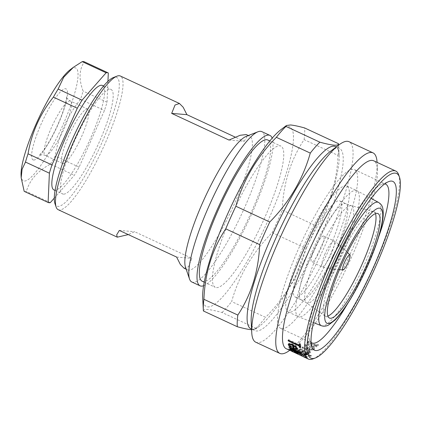 <?xml version="1.0" encoding="UTF-8"?>
<svg xmlns="http://www.w3.org/2000/svg" width="421" height="421" viewBox="0 0 421 421"><rect width="100%" height="100%" fill="white"/><g stroke="black" fill="none" stroke-linecap="round" stroke-linejoin="round"><path stroke-width="0.32" stroke-dasharray="2.1 1.58" d="M314.566 248.769A14.282 2.847 114.9 0 0 311.561 261.967A14.282 2.847 114.9 0 0 320.597 249.269A14.282 2.847 114.9 0 0 323.607 236.07A14.282 2.847 114.9 0 0 314.566 248.769M306.393 248.095A52.983 10.562 -65.1 0 1 339.921 200.98A52.983 10.562 -65.1 0 1 328.769 249.942A52.983 10.562 -65.1 0 1 295.242 297.058A52.983 10.562 -65.1 0 1 306.393 248.095M375.469 213.668A57.588 11.483 114.9 0 0 373.895 211.695A57.588 11.483 114.9 0 0 373.506 211.558A57.588 11.483 114.9 0 0 337.453 262.909A57.588 11.483 114.9 0 0 324.975 315.924A57.588 11.483 114.9 0 0 325.333 316.134A57.588 11.483 114.9 0 0 327.854 316.066M312.835 252.426A69.476 13.851 114.9 0 0 298.215 316.629A69.476 13.851 114.9 0 0 298.373 316.697A69.476 13.851 114.9 0 0 342.178 254.847A69.476 13.851 114.9 0 0 356.955 190.713A69.476 13.851 114.9 0 0 356.803 190.639A69.476 13.851 114.9 0 0 312.835 252.426M332.253 250.232A69.476 13.851 -65.1 0 1 288.29 312.014A69.476 13.851 -65.1 0 1 302.91 247.811A69.476 13.851 -65.1 0 1 346.878 186.024A69.476 13.851 -65.1 0 1 332.253 250.232M281.933 328.717A87.531 17.45 114.9 0 0 334.748 253.463A87.531 17.45 114.9 0 0 354.493 169.647A87.531 17.45 114.9 0 0 353.235 169.321A87.531 17.45 114.9 0 0 300.415 244.575A87.531 17.45 114.9 0 0 280.675 328.391A87.531 17.45 114.9 0 0 281.933 328.717M384.783 183.877A87.531 17.45 114.9 0 0 384.447 183.835A87.531 17.45 114.9 0 0 381.71 184.324A87.531 17.45 114.9 0 0 332.969 256.173A87.531 17.45 114.9 0 0 309.44 339.747A87.531 17.45 114.9 0 0 311.077 342.384M347.609 303.625A87.531 17.45 114.9 0 0 378.69 236.786M313.087 358.855A103.655 20.666 114.9 0 0 370.806 273.771A103.655 20.666 114.9 0 0 398.676 174.804M308.004 342.368A103.655 20.666 114.9 0 1 307.546 342.852L316.518 347.025A103.655 20.666 114.9 0 0 316.981 346.541L315.661 345.925L318.065 345.609L318.165 345.01L314.182 345.109L308.004 342.368L308.251 341.61L314.429 344.357L317.113 344.446L317.192 344.11L316.871 345.194L317.192 344.11L318.402 344.267L318.065 345.609L318.302 344.862L315.903 345.167L317.224 345.783L316.981 346.541M311.014 345.636A103.655 20.666 114.9 0 1 307.84 348.656C305.867 347.667 305.188 346.772 305.799 345.967L309.009 345.573L308.893 344.936C306.883 344.552 305.504 344.704 304.751 345.404L304.415 345.883L307.635 349.114L311.019 350.167L314.05 349.714L314.371 349.241L313.729 347.488L311.014 345.636L311.272 344.867L313.992 346.715L314.64 348.467L314.371 349.241M307.84 348.656L308.125 347.862C306.151 346.872 305.467 345.983 306.072 345.183L305.572 346.299L306.072 345.183L309.272 344.799L309.151 344.168C307.146 343.778 305.772 343.931 305.025 344.62L304.693 345.094L307.919 348.32L311.308 349.377L314.324 348.93L314.64 348.467M302.352 347.725A103.655 20.666 114.9 0 1 301.946 348.046L308.161 350.998C309.225 351.64 309.54 352.124 309.098 352.451C308.446 352.798 307.304 352.677 305.662 352.093L299.952 349.504A103.655 20.666 114.9 0 1 299.578 349.746L308.551 353.919A103.655 20.666 114.9 0 0 308.925 353.677L307.304 352.924L310.266 352.914L310.577 352.103C311.077 351.251 309.961 350.235 307.23 349.051L302.646 346.925L302.352 347.725L306.93 349.856L307.23 349.051M308.925 353.677L309.24 352.861L307.625 352.109L310.577 352.103L310.266 352.914C310.777 352.056 309.667 351.04 306.93 349.856M301.946 348.046L302.246 347.241L308.461 350.193C309.53 350.835 309.84 351.319 309.403 351.64L309.098 352.451L309.403 351.64C308.761 351.982 307.614 351.861 305.978 351.277L300.268 348.688L299.952 349.504M306.772 353.824A103.655 20.666 114.9 0 1 306.262 354.114L298.389 350.451A103.655 20.666 114.9 0 1 298.036 350.64L305.909 354.298A103.655 20.666 114.9 0 1 305.42 354.54L306.52 355.056A103.655 20.666 114.9 0 0 307.014 354.814L310.635 356.498A103.655 20.666 114.9 0 0 310.982 356.308L307.362 354.624A103.655 20.666 114.9 0 0 307.872 354.335L306.772 353.824L307.098 352.998L308.198 353.514A102.735 20.482 114.9 0 1 307.693 353.798L311.314 355.482L310.982 356.308M296.368 351.367A103.655 20.666 114.9 0 1 296.052 351.472L305.025 355.645A103.655 20.666 114.9 0 0 305.346 355.54L304.025 354.929L306.146 355.366L306.13 355.098L302.52 354.182L296.368 351.367L296.721 350.535L302.873 353.351L305.336 353.903L304.983 354.877L305.336 353.903L306.472 354.266L306.146 355.366L306.493 354.535L304.372 354.093L305.693 354.708L305.346 355.54M306.22 357.618L306.62 356.766L304.515 355.84L304.141 356.682L306.22 357.618L304.173 356.666L304.546 355.829L306.593 356.782L306.22 357.618M307.093 357.571L307.488 356.713L305.378 355.803L305.014 356.64L305.804 357.124L307.093 357.571L305.046 356.619L305.409 355.782L307.456 356.734L307.093 357.571M286.259 348.767A103.655 20.666 114.9 0 0 287.748 349.156A103.655 20.666 114.9 0 0 295.663 345.809A103.655 20.666 114.9 0 0 348.704 263.488A103.655 20.666 114.9 0 0 377.469 169.884A103.655 20.666 114.9 0 0 373.669 160.785M295.437 351.646A103.655 20.666 114.9 0 1 295.137 351.709L296.689 352.43L294.021 351.756L294.29 352.198L301.631 355.608L303.32 356.077L303.688 355.235C304.078 355.213 303.783 354.892 302.81 354.272L304.472 355.045A102.735 20.482 114.9 0 0 304.767 354.982L295.795 350.809L295.437 351.646L304.409 355.819L304.767 354.982M295.137 351.709L295.495 350.872L297.047 351.593L294.39 350.919L294.663 351.356L303.688 355.235L303.32 356.077C303.715 356.05 303.42 355.729 302.446 355.113L304.109 355.882A103.655 20.666 114.9 0 0 304.409 355.819M294.663 351.356L294.39 350.919L294.021 351.756L294.29 352.198M289.669 350.351A110.57 22.045 114.9 0 0 289.832 350.23A110.57 22.045 114.9 0 0 346.409 262.425A110.57 22.045 114.9 0 0 377.095 162.574A110.57 22.045 114.9 0 0 377.079 162.369M255.794 342.226A110.57 22.045 114.9 0 0 257.384 342.636A110.57 22.045 114.9 0 0 324.096 247.58A110.57 22.045 114.9 0 0 349.035 141.709M251.184 321.802A100.435 20.024 114.9 0 0 254.868 330.617A100.435 20.024 114.9 0 0 256.31 330.99A100.435 20.024 114.9 0 0 316.913 244.648A100.435 20.024 114.9 0 0 339.563 148.481A100.435 20.024 114.9 0 0 338.121 148.108A100.435 20.024 114.9 0 0 330.448 151.35M250.774 328.712A100.435 20.024 114.9 0 0 252.216 329.085A100.435 20.024 114.9 0 0 259.889 325.849A100.435 20.024 114.9 0 0 311.277 246.085A100.435 20.024 114.9 0 0 339.152 155.391A100.435 20.024 114.9 0 0 335.469 146.576M203.39 310.966C203.39 309.788 204.927 309.309 207.995 309.535C211.247 309.835 215.931 310.824 222.051 312.503L255.973 328.28L255.468 329.196L251.595 329.722M255.973 328.28A110.57 22.045 114.9 0 0 265.567 317.355L231.645 301.583C238.818 275.834 252.321 252.863 272.15 232.666A110.57 22.045 114.9 0 0 282.254 210.068C283.244 183.814 290.527 160.327 304.099 139.614L338.016 155.391C337.032 181.646 329.748 205.132 316.176 225.845L282.254 210.068M272.15 232.666L306.072 248.437C298.894 274.187 285.396 297.158 265.567 317.355M306.072 248.437A110.57 22.045 114.9 0 0 316.176 225.845M338.016 155.391A110.57 22.045 114.9 0 0 338.595 144.677M304.099 139.614A110.57 22.045 114.9 0 0 304.609 127.942M202.696 297.826A99.051 19.745 114.9 0 0 207.753 306.888A99.051 19.745 114.9 0 0 269.008 218.431A99.051 19.745 114.9 0 0 288.432 126.521A99.051 19.745 114.9 0 0 280.87 129.721M222.051 312.503A110.57 22.045 114.9 0 0 231.645 301.583M231.65 215.347A77.859 15.524 114.9 0 0 215.263 287.306A77.859 15.524 114.9 0 0 264.535 218.062A77.859 15.524 114.9 0 0 280.923 146.108A77.859 15.524 114.9 0 0 231.65 215.347M202.164 281.212A77.859 15.524 114.9 0 0 251.437 211.974A77.859 15.524 114.9 0 0 267.819 140.014M203.575 285.743A82.926 16.535 114.9 0 0 252.505 212.058A82.926 16.535 114.9 0 0 272.192 138.172M191.839 282.002A82.926 16.535 114.9 0 0 244.317 208.253A82.926 16.535 114.9 0 0 261.773 131.615M185.477 267.182A73.712 14.698 114.9 0 0 187.54 269.84A73.712 14.698 114.9 0 0 234.187 204.285A73.712 14.698 114.9 0 0 249.7 136.162A73.712 14.698 114.9 0 0 246.338 136.299M184.093 268.24L188.519 266.73L191.881 258.336L134.567 231.687L128.289 234.597M58.182 209.69A73.712 14.698 114.9 0 0 104.829 144.135A73.712 14.698 114.9 0 0 120.343 76.012M54.909 203.48A70.949 14.146 114.9 0 0 101.787 142.945A70.949 14.146 114.9 0 0 113.486 77.506M119.322 230.429L134.567 231.687M176.636 257.078L191.881 258.336M228.982 140.051L244.227 141.309L235.265 137.141M244.227 141.309L246.885 136.862L246.253 134.562M63.35 194.139A57.588 11.483 -65.1 0 1 62.524 193.923A57.588 11.483 -65.1 0 1 75.512 138.783A57.588 11.483 -65.1 0 1 110.26 89.273A57.588 11.483 -65.1 0 1 111.086 89.489A57.588 11.483 -65.1 0 1 98.098 144.629A57.588 11.483 -65.1 0 1 63.35 194.139M53.925 189.929A57.588 11.483 114.9 0 0 54.756 190.139A57.588 11.483 114.9 0 0 89.505 140.635A57.588 11.483 114.9 0 0 102.492 85.489M301.536 355.824L301.92 354.987L289.185 349.114L290.564 349.483A102.735 20.482 114.9 0 0 290.753 349.656L301.131 354.645L300.115 354.182L299.731 355.019L301.299 355.745A103.655 20.666 114.9 0 0 301.536 355.824L289.495 350.267M290.001 350.509L293.053 351.924M315.661 345.925L315.903 345.167M314.182 345.109L314.429 344.357M307.546 342.852L307.793 342.094A102.735 20.482 114.9 0 0 308.251 341.61M307.793 342.094L316.771 346.267A102.735 20.482 114.9 0 0 317.224 345.783M316.518 347.025L316.771 346.267M308.893 344.936L309.151 344.168M304.751 345.404L305.025 344.62M307.635 349.114L307.919 348.32M311.019 350.167L311.308 349.377M314.05 349.714L314.324 348.93M313.729 347.488L313.992 346.715M308.125 347.862A102.735 20.482 114.9 0 0 311.272 344.867M309.009 345.573L309.272 344.799M313.245 348.399L311.508 348.83L309.272 348.335A102.735 20.482 114.9 0 0 311.929 345.83C313.44 346.83 313.882 347.688 313.245 348.399L312.971 349.177L311.23 349.619L308.982 349.13A103.655 20.666 114.9 0 0 311.666 346.604C313.182 347.604 313.613 348.467 312.971 349.177L313.245 348.399M311.508 348.83L311.23 349.619M309.272 348.335L308.982 349.13M311.929 345.83L311.666 346.604M307.304 352.924L307.625 352.109M302.246 347.241A102.735 20.482 114.9 0 0 302.646 346.925M308.161 350.998L308.461 350.193M305.662 352.093L305.978 351.277M299.578 349.746L299.899 348.925A102.735 20.482 114.9 0 0 300.268 348.688M299.899 348.925L308.872 353.098A102.735 20.482 114.9 0 0 309.24 352.861M308.551 353.919L308.872 353.098M307.362 354.624L307.693 353.798M307.872 354.335L308.198 353.514M306.262 354.114L306.593 353.287A102.735 20.482 114.9 0 0 307.098 352.998M306.593 353.287L298.721 349.625L298.389 350.451M298.036 350.64L298.373 349.809A102.735 20.482 114.9 0 0 298.721 349.625M298.373 349.809L306.246 353.472L305.909 354.298M305.42 354.54L305.757 353.714A102.735 20.482 114.9 0 0 306.246 353.472M305.757 353.714L306.862 354.224A102.735 20.482 114.9 0 0 307.346 353.982L310.966 355.666A102.735 20.482 114.9 0 0 311.314 355.482M306.52 355.056L306.862 354.224M307.014 354.814L307.346 353.982M310.635 356.498L310.966 355.666M304.025 354.929L304.372 354.093M302.52 354.182L302.873 353.351M296.052 351.472L296.405 350.64A102.735 20.482 114.9 0 0 296.721 350.535M296.405 350.64L305.378 354.814A102.735 20.482 114.9 0 0 305.693 354.708M305.025 355.645L305.378 354.814M295.495 350.872A102.735 20.482 114.9 0 0 295.795 350.809M296.689 352.43L297.047 351.593M297.568 353.866L297.947 353.024M298.184 353.056L295.505 351.43L299.962 352.951C302.104 353.998 302.983 354.593 302.588 354.724L298.184 353.056L297.81 353.893L295.132 352.266L299.605 353.787C301.746 354.84 302.62 355.429 302.22 355.561L297.81 353.893M302.446 355.113L302.81 354.272M304.109 355.882L304.472 355.045M302.715 354.677L302.22 355.561L302.715 354.677M295.395 351.467L295.021 352.309L295.395 351.467M299.962 352.951L299.605 353.787M305.446 357.145L305.82 356.303M304.946 357.134L305.325 356.292M306.341 357.055L306.704 356.219M305.804 357.124L306.172 356.287M291.511 351.156L291.974 350.372M288.164 349.635L288.553 348.798L288.038 349.53M290.164 350.309L290.564 349.483M290.353 350.488L290.753 349.656M289.138 350.046L289.637 349.298L289.243 350.135M294.047 352.372L294.432 351.535M295.284 352.677L295.684 351.851M300.736 355.477L301.226 354.708L299.91 354.103L301.689 354.908A102.735 20.482 114.9 0 0 301.92 354.987M301.299 355.745L301.689 354.908M295.826 352.003L300.047 354.14L295.826 352.003L295.426 352.835M292.627 351.682L293.021 350.846L292.711 351.745M299.726 355.024L300.115 354.187L299.652 354.977L296.863 353.682L297.247 352.845M293.537 352.156L296.863 353.682M292.7 351.23L293.105 350.409L290.879 349.13M290.732 349.025L289.99 348.156L289.585 348.972M289.622 349.188L290.027 348.372C289.911 347.783 291.269 348.104 294.1 349.346L297.215 351.025L299.32 352.698L298.957 353.703M293.69 350.151L294.1 349.346M296.8 351.835L297.215 351.025M298.915 353.514L299.32 352.698L298.073 352.656L295.026 351.561M297.668 353.477L298.073 352.656M293.6 350.361L294.016 349.551A102.735 20.482 114.9 0 0 294.511 350.546M294.726 350.888A102.735 20.482 114.9 0 0 295.11 351.393M294.016 349.551C291.995 348.667 291.032 348.435 291.111 348.851L293.105 350.409M290.679 349.519L291.09 348.709L290.706 349.667M293.063 351.277L293.469 350.451M297.847 353.156L298.226 352.198L295.132 350.098A102.735 20.482 114.9 0 0 296.042 351.693C297.673 352.403 298.405 352.572 298.226 352.198L297.821 353.014M297.089 351.235L296.679 352.045M295.132 350.098L294.716 350.903M296.042 351.693L295.637 352.519M301.594 353.277L302.01 352.477L289.411 346.62L289.122 347.178M288.895 347.072L289.311 346.272A102.735 20.482 114.9 0 0 289.411 346.62M289.311 346.272L301.904 352.13A102.735 20.482 114.9 0 0 302.01 352.477M301.489 352.93L301.904 352.13M291 347.304L291.416 346.515L289.343 344.957M288.69 343.957L288.722 343.462L288.301 344.231M288.59 343.989L288.669 343.846C288.774 342.831 290.253 342.931 293.1 344.141L296.131 345.978L297.963 348.178L297.5 348.772M292.679 344.899L293.1 344.141M295.71 346.741L296.131 345.978M297.542 348.951L297.963 348.178M296.426 348.688L293.384 347.578M292.506 345.278L292.927 344.515A102.735 20.482 114.9 0 0 292.974 345.041M292.927 344.515C290.895 343.652 289.843 343.583 289.764 344.304L291.858 346.415L291.416 346.515M289.801 344.046L289.343 345.078M291.443 347.199L291.858 346.415M296.863 347.778L295.91 346.372L294.032 345.078A102.735 20.482 114.9 0 0 294.405 347.709C296.074 348.341 296.894 348.335 296.863 347.688L296.831 347.746M295.91 346.372L295.489 347.141M294.032 345.078L293.611 345.841M294.405 347.709L293.984 348.493M299.347 345.146L288.564 340.136A102.735 20.482 114.9 0 1 288.564 339.605L288.138 340.342M288.564 340.136L288.385 340.457M299.184 344.12L299.605 343.399L300.862 343.983A102.735 20.482 114.9 0 0 300.878 347.083L300.457 347.835M300.878 347.083L300.426 346.872M300.862 343.983L300.441 344.71M299.605 343.399A102.735 20.482 114.9 0 0 299.584 344.31M288.564 339.605L299.584 344.731M54.262 198.133L74.359 175.241A71.407 14.235 114.9 0 0 79.106 167.169L104.455 110.491A71.407 14.235 114.9 0 0 107.018 102.235L107.934 81.395M24.181 191.339A71.407 14.235 114.9 0 0 25.197 191.597A71.407 14.235 114.9 0 0 26.37 191.518C29.517 180.188 37.537 171.052 50.431 164.116L74.359 175.241M50.431 164.116A71.407 14.235 114.9 0 0 55.177 156.044C58.782 134.93 67.234 116.038 80.532 99.361A71.407 14.235 114.9 0 0 83.09 91.104C78.685 79.153 79.116 69.391 84.379 61.829M79.106 167.169L55.177 156.044M21.05 175.32A62.192 12.398 114.9 0 0 24.223 181.009A62.192 12.398 114.9 0 0 62.687 125.469A62.192 12.398 114.9 0 0 74.885 67.76A62.192 12.398 114.9 0 0 70.133 69.765M50.294 202.643L26.37 191.518M107.018 102.235L83.09 91.104M80.532 99.361L104.455 110.491M62.971 163.559A29.944 5.968 114.9 0 0 81.037 137.814A29.944 5.968 114.9 0 0 87.794 109.139A29.944 5.968 114.9 0 0 87.363 109.028A29.944 5.968 114.9 0 0 69.297 134.773A29.944 5.968 114.9 0 0 62.54 163.448A29.944 5.968 114.9 0 0 62.971 163.559M332.385 256.947A12.893 2.568 114.9 0 0 329.859 268.908A12.893 2.568 114.9 0 0 337.831 257.394A12.893 2.568 114.9 0 0 340.7 245.59A12.893 2.568 114.9 0 0 332.385 256.947M325.091 253.663A14.282 2.847 114.9 0 0 322.086 266.861A14.282 2.847 114.9 0 0 331.122 254.163A14.282 2.847 114.9 0 0 334.132 240.965A14.282 2.847 114.9 0 0 325.091 253.663M334.721 252.711A52.983 10.562 114.9 0 0 345.873 203.743A52.983 10.562 114.9 0 0 312.345 250.863A52.983 10.562 114.9 0 0 301.194 299.826A52.983 10.562 114.9 0 0 334.721 252.711M317.913 253.495A53.541 10.672 114.9 0 0 306.309 302.783A53.541 10.672 114.9 0 0 340.526 255.363A53.541 10.672 114.9 0 0 351.43 205.753A53.541 10.672 114.9 0 0 317.913 253.495M321.36 325.712A67.955 13.546 114.9 0 0 364.207 265.214A67.955 13.546 114.9 0 0 378.663 202.485M311.019 343.768L311.266 343.015M306.167 350.009L306.467 349.204M303.194 351.014L303.509 350.193M299.384 352.772L299.736 351.935M294.416 352.514L294.8 351.677M293.579 352.156L293.969 351.319M33.606 160.038A39.158 7.81 114.9 0 0 57.824 125.069A39.158 7.81 114.9 0 0 65.502 88.731A39.158 7.81 114.9 0 0 41.284 123.7A39.158 7.81 114.9 0 0 33.606 160.038M45.547 155.454A29.944 5.968 114.9 0 0 63.613 129.71A29.944 5.968 114.9 0 0 70.37 101.04A29.944 5.968 114.9 0 0 69.939 100.924A29.944 5.968 114.9 0 0 51.867 126.668A29.944 5.968 114.9 0 0 45.115 155.344A29.944 5.968 114.9 0 0 45.547 155.454M339.431 269.661L329.859 268.908L322.086 266.861L311.561 261.967M339.921 200.98L345.873 203.743L351.43 205.753L373.506 211.558M295.242 297.058L301.194 299.826L306.309 302.783L324.975 315.924M373.895 211.695L377.99 213.6M325.333 316.134L329.422 318.034M313.44 322.607L298.373 316.697M288.29 312.014L298.215 316.629M371.185 198.433L356.955 190.713M346.878 186.024L356.803 190.639M280.675 328.391L311.887 342.904M309.44 339.747L311.866 346.846M381.71 184.324L388.704 181.609M354.493 169.647L385.704 184.161M377.469 169.884L377.095 162.574M295.663 345.809L289.832 350.23M336.258 146.945L339.563 148.481M339.152 155.391L338.621 145.15M259.889 325.849L255.468 329.196M204.196 282.159L215.263 287.306M186.166 269.203L187.54 269.84M248.327 135.525L249.7 136.162M103.598 86.005L111.086 89.489M269.85 140.961L280.923 146.108M251.563 329.08L254.868 330.617M318.402 344.683L318.171 345.425M317.176 344.331L316.934 345.073M304.693 345.094L304.415 345.883M306.551 354.482L306.204 355.313M305.362 354.014L305.014 354.845M294.242 350.972L293.874 351.809M301.226 354.708L300.831 355.54M289.185 349.114L290.39 349.672M292.8 350.798L293.926 351.319M297.915 348.525L297.494 349.304M55.03 190.439L62.524 193.923M87.794 109.139L70.37 101.04C67.549 98.956 66.255 97.446 66.481 96.498C66.386 96.104 67.097 97.156 64.745 105.971C62.855 112.575 60.029 119.932 56.256 128.047C51.63 137.793 47.194 145.482 42.947 151.107L39.137 155.296L42.553 154.665L45.115 155.344L62.54 163.448M323.607 236.07L334.132 240.965L340.7 245.59L347.446 252.421"/><path stroke-width="0.63" d="M344.588 262.246A8.294 1.652 114.9 0 0 342.962 269.94A8.294 1.652 114.9 0 0 348.088 262.536A8.294 1.652 114.9 0 0 349.935 254.942A8.294 1.652 114.9 0 0 344.588 262.246M327.854 316.066A57.588 11.483 114.9 0 0 361.776 264.92A57.588 11.483 114.9 0 0 375.469 213.668M365.865 266.819A57.588 11.483 114.9 0 0 377.99 213.6A57.588 11.483 114.9 0 0 341.547 264.814A57.588 11.483 114.9 0 0 329.422 318.034A57.588 11.483 114.9 0 0 365.865 266.819M311.077 342.384A87.531 17.45 114.9 0 0 311.887 342.904A87.531 17.45 114.9 0 0 313.145 343.231A87.531 17.45 114.9 0 0 347.609 303.625M391.609 181.088A93.062 18.556 114.9 0 0 388.704 181.609A93.062 18.556 114.9 0 0 336.884 257.994A93.062 18.556 114.9 0 0 311.866 346.846A93.062 18.556 114.9 0 0 315.803 350.546A93.062 18.556 114.9 0 0 373.359 267.44A93.062 18.556 114.9 0 0 391.609 181.088M378.69 236.786A87.531 17.45 114.9 0 0 385.704 184.161A87.531 17.45 114.9 0 0 384.783 183.877M395.172 173.115A101.814 20.297 114.9 0 0 332.206 264.041A101.814 20.297 114.9 0 0 312.24 358.518A101.814 20.297 114.9 0 0 315.418 357.95A101.814 20.297 114.9 0 0 372.111 274.376A101.814 20.297 114.9 0 0 399.482 177.167A101.814 20.297 114.9 0 0 395.172 173.115M399.482 177.167L398.676 174.804A103.655 20.666 114.9 0 0 395.777 171.063A103.655 20.666 114.9 0 0 394.288 170.679A103.655 20.666 114.9 0 0 331.743 259.794A103.655 20.666 114.9 0 0 308.361 359.05A103.655 20.666 114.9 0 0 309.851 359.434A103.655 20.666 114.9 0 0 313.087 358.855L315.418 357.95M395.777 171.063L373.669 160.785A103.655 20.666 114.9 0 0 372.18 160.401A103.655 20.666 114.9 0 0 309.635 249.511A103.655 20.666 114.9 0 0 286.259 348.767L288.038 349.53M377.079 162.369A110.57 22.045 114.9 0 0 373.038 152.87A110.57 22.045 114.9 0 0 371.448 152.46A110.57 22.045 114.9 0 0 304.736 247.511A110.57 22.045 114.9 0 0 279.797 353.387A110.57 22.045 114.9 0 0 281.386 353.798A110.57 22.045 114.9 0 0 289.669 350.351M373.038 152.87L349.035 141.709A110.57 22.045 114.9 0 0 347.446 141.298A110.57 22.045 114.9 0 0 339 144.866A110.57 22.045 114.9 0 0 282.428 232.671A110.57 22.045 114.9 0 0 251.742 332.516A110.57 22.045 114.9 0 0 255.794 342.226L279.797 353.387M336.258 146.945L335.469 146.576A100.435 20.024 114.9 0 0 334.027 146.203A100.435 20.024 114.9 0 0 273.424 232.545A100.435 20.024 114.9 0 0 250.774 328.712L251.563 329.08M251.595 329.722L251.369 329.706C248.164 329.417 243.48 328.427 237.312 326.738L203.39 310.966A110.57 22.045 114.9 0 1 203.327 310.003A110.57 22.045 114.9 0 1 203.906 299.294L237.828 315.066C251.316 294.621 258.594 271.135 259.668 244.612L225.745 228.835C212.258 249.279 204.974 272.766 203.906 299.294M338.621 145.15L338.595 144.677A110.57 22.045 114.9 0 0 338.531 143.719L304.609 127.942C298.489 126.263 293.805 125.274 290.553 124.974L286.454 125.484L285.948 126.4L319.871 142.177C326.038 143.866 330.722 144.856 333.927 145.145C337.01 145.366 338.542 144.892 338.531 143.719M319.871 142.177A110.57 22.045 114.9 0 0 310.277 153.097L276.355 137.325C256.678 157.259 243.18 180.23 235.855 206.243L269.772 222.014C289.448 202.08 302.952 179.109 310.277 153.097M269.772 222.014A110.57 22.045 114.9 0 0 259.668 244.612M237.828 315.066A110.57 22.045 114.9 0 0 237.312 326.738M286.454 125.484L280.87 129.721A99.051 19.745 114.9 0 0 230.187 208.379A99.051 19.745 114.9 0 0 202.696 297.826L203.327 310.003M269.85 140.961L267.819 140.014A77.859 15.524 114.9 0 0 218.552 209.258A77.859 15.524 114.9 0 0 202.164 281.212L204.196 282.159M272.192 138.172A82.926 16.535 114.9 0 0 269.961 135.42A82.926 16.535 114.9 0 0 217.483 209.169A82.926 16.535 114.9 0 0 200.028 285.806A82.926 16.535 114.9 0 0 203.575 285.743M269.961 135.42L261.773 131.615A82.926 16.535 114.9 0 0 257.989 131.768A82.926 16.535 114.9 0 0 209.295 205.364A82.926 16.535 114.9 0 0 189.524 279.012A82.926 16.535 114.9 0 0 191.839 282.002L200.028 285.806M257.989 131.768L246.338 136.299A73.712 14.698 114.9 0 0 203.054 201.717A73.712 14.698 114.9 0 0 185.477 267.182L189.524 279.012M128.289 234.597L117.296 237.176L116.664 234.876L119.322 230.429L176.636 257.078L180.372 264.499L184.093 268.24L186.166 269.203M248.327 135.525L246.253 134.562L240.144 135.283L228.982 140.051L171.673 113.402L175.036 105.008L179.457 103.498L120.343 76.012A73.712 14.698 114.9 0 0 116.98 76.148A73.712 14.698 114.9 0 0 73.696 141.561A73.712 14.698 114.9 0 0 56.119 207.027A73.712 14.698 114.9 0 0 58.182 209.69L117.296 237.176M116.98 76.148L113.486 77.506A70.949 14.146 114.9 0 0 71.823 140.472A70.949 14.146 114.9 0 0 54.909 203.48L56.119 207.027M179.457 103.498L183.177 107.239L186.919 114.659L235.265 137.141M171.673 113.402L186.919 114.659M103.598 86.005L102.492 85.489A57.588 11.483 114.9 0 0 101.661 85.279A57.588 11.483 114.9 0 0 66.918 134.783A57.588 11.483 114.9 0 0 53.925 189.929L55.03 190.439M285.948 126.4A110.57 22.045 114.9 0 0 276.355 137.325M235.855 206.243A110.57 22.045 114.9 0 0 225.745 228.835M299.163 346.004L288.143 340.878A103.655 20.666 114.9 0 1 288.138 340.342L299.163 345.467A103.655 20.666 114.9 0 1 299.184 344.12L300.441 344.71A103.655 20.666 114.9 0 0 300.457 347.835L299.199 347.251A103.655 20.666 114.9 0 1 299.163 346.004L299.347 345.146M288.669 343.846L288.248 344.62C288.353 343.599 289.827 343.694 292.679 344.899L295.71 346.741L297.542 348.951C297.626 349.53 297.115 349.704 296.01 349.477L292.969 348.367A103.655 20.666 114.9 0 1 292.506 345.278C290.474 344.42 289.422 344.352 289.343 345.078L291.443 347.199L291 347.304C289.285 346.241 288.369 345.346 288.248 344.62L288.301 344.231M297.542 348.951L297.494 349.304M289.858 343.973L289.343 345.078M289.001 347.42A103.655 20.666 114.9 0 1 288.895 347.072L301.489 352.93A103.655 20.666 114.9 0 0 301.594 353.277L289.001 347.42L289.122 347.178M289.774 348.872L289.622 349.188C289.501 348.588 290.853 348.914 293.69 350.151L296.8 351.835L298.915 353.514L297.668 353.477L294.705 352.219A103.655 20.666 114.9 0 1 293.6 350.361C291.585 349.477 290.622 349.246 290.706 349.667L292.7 351.23L289.58 348.972M291.09 348.709L290.706 349.667M289.495 350.267L288.801 349.951M288.201 349.551L290.164 350.309A103.655 20.666 114.9 0 0 290.353 350.488L291.511 351.156M293.053 351.924L292.411 351.63M291.627 351.167L299.726 355.024M339 144.866L330.448 151.35A100.435 20.024 114.9 0 0 279.06 231.108A100.435 20.024 114.9 0 0 251.184 321.802L251.742 332.516M297.668 353.477L297.81 353.193M294.705 352.219L295.11 351.393M294.511 350.546A102.735 20.482 114.9 0 0 294.726 350.888M298.226 352.198L297.821 353.014L294.716 350.903A103.655 20.666 114.9 0 0 295.637 352.519C297.268 353.23 297.994 353.393 297.821 353.014L298.252 352.335M291 347.304L291.158 347.009M289.343 344.957L288.69 343.957M297.5 348.772L296.426 348.688L296.01 349.477M293.853 347.788L293.384 347.578L292.969 348.367M292.974 345.041A102.735 20.482 114.9 0 0 293.384 347.578M292.506 345.278L292.927 344.515M296.863 347.688L296.405 348.725L296.863 347.778M295.91 346.372L295.489 347.141L293.611 345.841A103.655 20.666 114.9 0 0 293.984 348.493C295.658 349.13 296.473 349.12 296.442 348.462L295.489 347.141M294.032 345.078L293.611 345.841M288.385 340.457L288.143 340.878M299.589 345.262A102.735 20.482 114.9 0 0 299.62 346.499L299.199 347.251M300.426 346.872L299.62 346.499M299.584 344.31A102.735 20.482 114.9 0 0 299.584 344.731L299.163 345.467M107.934 81.395L108.308 72.954A71.407 14.235 114.9 0 0 106.124 72.775L82.058 100.172A71.407 14.235 114.9 0 0 77.317 108.25L51.962 164.927A71.407 14.235 114.9 0 0 49.399 173.184L48.11 202.464A71.407 14.235 114.9 0 0 49.125 202.727A71.407 14.235 114.9 0 0 50.294 202.643L54.262 198.133M49.399 173.184L25.476 162.059L22.081 169.279L21.182 177.788L24.181 191.339L48.11 202.464M108.308 72.954L84.379 61.829A71.407 14.235 114.9 0 0 83.363 61.566A71.407 14.235 114.9 0 0 82.195 61.645L73.449 67.26L63.703 77.227L58.135 89.047L82.058 100.172M77.317 108.25L53.388 97.125C40.09 113.796 31.638 132.689 28.033 153.802L51.962 164.927M28.033 153.802A71.407 14.235 114.9 0 0 25.476 162.059M58.135 89.047A71.407 14.235 114.9 0 0 53.388 97.125M106.124 72.775L82.195 61.645M73.443 67.255L70.133 69.765A62.192 12.398 114.9 0 0 38.311 119.154A62.192 12.398 114.9 0 0 21.05 175.32L21.176 177.788M340.326 264.714A63.355 12.63 114.9 0 0 327.901 323.502A63.355 12.63 114.9 0 0 367.086 266.919A63.355 12.63 114.9 0 0 379.51 208.132A63.355 12.63 114.9 0 0 340.326 264.714M335.511 262.846A67.955 13.546 114.9 0 0 321.36 325.712C323.696 326.528 326.065 326.322 328.469 325.091L334.879 320.181C338.558 316.476 342.552 311.345 346.857 304.778C353.966 293.869 360.744 281.244 367.196 266.898C372.248 255.584 376.232 245.033 379.147 235.255C381.384 227.74 382.721 221.393 383.157 216.21C383.568 206.127 381.71 204.774 378.663 202.485A67.955 13.546 114.9 0 0 335.511 262.846M342.962 269.94L339.431 269.661M321.36 325.712L313.44 322.607M378.663 202.485L371.185 198.433M300.72 355.492L308.361 359.05M349.935 254.942L347.446 252.421"/></g></svg>
